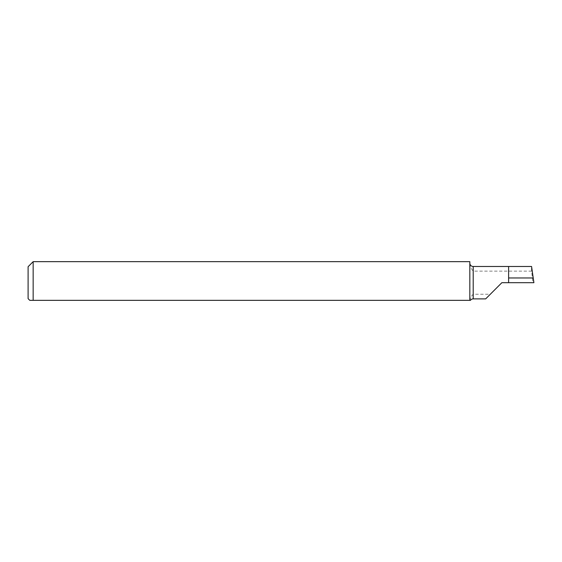 <?xml version="1.0" encoding="UTF-8"?>
<svg xmlns="http://www.w3.org/2000/svg" width="562" height="562" viewBox="0 0 562 562"><rect width="100%" height="100%" fill="white"/><g stroke="black" fill="none" stroke-linecap="round" stroke-linejoin="round"><path stroke-width="0.42" stroke-dasharray="2.81 2.11" d="M508.61 282.686L508.61 266.486L531.575 266.486M470.436 300.34L470.043 300.34C470.043 298.338 471.097 296.3 473.204 294.235L490.317 294.235L485.666 298.886M490.317 294.235L501.866 282.686L532.945 282.686L531.617 271.137L473.204 271.137C470.549 267.905 469.425 265.257 469.832 263.178L469.832 261.66M469.832 300.34L469.832 263.178M470.043 300.34L33.158 300.34L33.158 261.66M532.945 282.686L533.9 282.686M28.1 266.718L28.1 298.654M531.617 271.137L531.343 266.486M473.204 294.235L473.204 298.886M473.204 266.486L473.204 271.137"/><path stroke-width="0.84" d="M29.786 300.34L33.158 300.34L33.158 261.66L28.1 266.718L28.1 298.654L29.786 300.34L470.436 300.34A3.372 3.372 0 0 1 473.204 298.886L485.666 298.886L501.866 282.686L508.61 282.686L508.61 266.486L473.204 266.486A3.372 3.372 0 0 1 469.832 263.114M508.61 282.686L533.9 282.686L531.575 266.486L508.61 266.486M33.158 261.66L469.832 261.66L469.832 300.34M533.282 277.965L508.61 277.965M473.204 298.886L473.204 266.486"/></g></svg>
